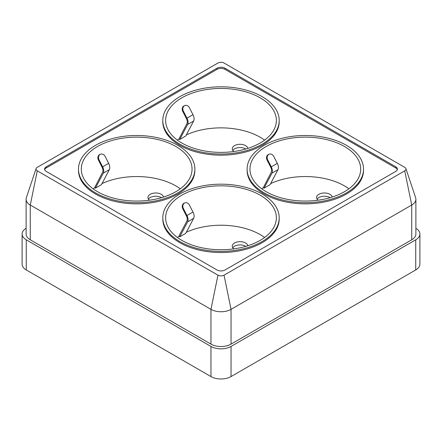 <?xml version="1.0" encoding="UTF-8"?>
<svg xmlns="http://www.w3.org/2000/svg" width="442" height="442" viewBox="0 0 442 442"><rect width="100%" height="100%" fill="white"/><g stroke="black" fill="none" stroke-linecap="round" stroke-linejoin="round"><path stroke-width="0.66" d="M266.172 191.701A55.366 31.962 0 0 0 326.511 198.629A55.366 31.962 0 0 0 360.689 169.098A55.366 31.962 0 0 0 305.323 137.13A55.366 31.962 0 0 0 249.957 169.098A55.366 31.962 0 0 0 266.172 191.701M348.915 188.8A55.366 31.962 0 0 0 270.642 183.59M261.725 188.8A55.366 31.962 0 0 1 263.277 187.712L271.222 172.336A5.68 3.276 60 0 0 270.659 167.07L267.106 160.131A4.26 3.464 -111.4 0 1 268.178 154.612A4.26 3.464 -111.4 0 1 268.565 154.424L269.178 154.186A4.26 3.464 68.6 0 0 268.797 154.368A4.26 3.464 68.6 0 0 267.719 159.888L267.106 160.131M263.277 187.712L264.045 188.154L271.952 173.148A6.812 3.934 -120 0 0 271.272 166.833L267.719 159.888M271.952 173.148L277.974 169.673L270.068 184.679L264.045 188.154M332.163 197.055A7.807 4.508 0 0 0 324.008 192.994A7.807 4.508 0 0 0 316.588 197.497A7.807 4.508 0 0 0 318.141 200.193M181.85 143.02A55.366 31.962 0 0 0 242.188 149.948A55.366 31.962 0 0 0 276.366 120.417A55.366 31.962 0 0 0 221 88.45A55.366 31.962 0 0 0 165.634 120.417A55.366 31.962 0 0 0 181.85 143.02M264.592 140.12A55.366 31.962 0 0 0 186.32 134.909M177.408 140.12A55.366 31.962 0 0 1 178.955 139.031L186.9 123.655A5.68 3.276 60 0 0 186.336 118.39L182.784 111.445A4.26 3.464 -111.4 0 1 183.861 105.925A4.26 3.464 -111.4 0 1 184.242 105.743L184.855 105.5A4.26 3.464 68.6 0 0 184.474 105.688A4.26 3.464 68.6 0 0 183.397 111.207L182.784 111.445M178.955 139.031L179.723 139.473L187.629 124.467A6.812 3.934 -120 0 0 186.949 118.147L183.397 111.207M187.629 124.467L193.651 120.992L185.75 135.998L179.723 139.473M247.84 148.374A7.807 4.508 0 0 0 245.592 145.628A7.807 4.508 0 0 0 237.083 144.65A7.807 4.508 0 0 0 232.265 148.816A7.807 4.508 0 0 0 233.818 151.512M181.85 240.382A55.366 31.962 0 0 0 242.188 247.31A55.366 31.962 0 0 0 276.366 217.779A55.366 31.962 0 0 0 221 185.817A55.366 31.962 0 0 0 165.634 217.779A55.366 31.962 0 0 0 181.85 240.382M264.592 237.487A55.366 31.962 0 0 0 186.32 232.271M179.723 236.84L187.629 221.834L193.651 218.354L185.75 233.359L179.723 236.84L178.955 236.105L186.9 221.022A5.68 3.276 60 0 0 186.336 215.757L182.784 208.812A4.26 3.464 -111.4 0 1 183.861 203.292A4.26 3.464 -111.4 0 1 184.242 203.105L184.855 202.867A4.26 3.464 68.6 0 0 184.474 203.049A4.26 3.464 68.6 0 0 183.397 208.569L182.784 208.812M178.955 236.393A55.366 31.962 0 0 0 177.408 237.487M247.84 245.735A7.807 4.508 0 0 0 239.691 241.675A7.807 4.508 0 0 0 232.265 246.177A7.807 4.508 0 0 0 233.818 248.879M97.527 191.701A55.366 31.962 0 0 0 157.866 198.629A55.366 31.962 0 0 0 192.043 169.098A55.366 31.962 0 0 0 136.677 137.13A55.366 31.962 0 0 0 81.311 169.098A55.366 31.962 0 0 0 97.527 191.701M180.275 188.8A55.366 31.962 0 0 0 102.003 183.59M93.085 188.8A55.366 31.962 0 0 1 94.632 187.712L102.577 172.336A5.68 3.276 60 0 0 102.014 167.07L98.461 160.131A4.26 3.464 -111.4 0 1 99.538 154.612A4.26 3.464 -111.4 0 1 99.92 154.424L100.533 154.186A4.26 3.464 68.6 0 0 100.152 154.368A4.26 3.464 68.6 0 0 99.074 159.888L98.461 160.131M94.632 187.712L95.406 188.154L103.306 173.148A6.812 3.934 -120 0 0 102.632 166.833L99.074 159.888M103.306 173.148L109.329 169.673L101.428 184.679L95.406 188.154M163.523 197.055A7.807 4.508 0 0 0 161.275 194.309A7.807 4.508 0 0 0 152.761 193.331A7.807 4.508 0 0 0 147.943 197.497A7.807 4.508 0 0 0 149.495 200.193M162.794 120.417L162.794 121.572A58.206 33.603 0 0 0 179.844 145.335A58.206 33.603 0 0 0 243.271 152.623A58.206 33.603 0 0 0 279.206 121.572L279.206 120.417A58.206 33.603 0 0 0 221 86.809A58.206 33.603 0 0 0 162.794 120.417A58.206 33.603 0 0 0 179.844 144.175A58.206 33.603 0 0 0 243.271 151.462A58.206 33.603 0 0 0 279.206 120.417M247.117 169.098L247.117 170.258A58.206 33.603 0 0 0 264.167 194.016A58.206 33.603 0 0 0 327.594 201.303A58.206 33.603 0 0 0 363.528 170.258L363.528 169.098A58.206 33.603 0 0 0 305.323 135.495A58.206 33.603 0 0 0 247.117 169.098A58.206 33.603 0 0 0 264.167 192.861A58.206 33.603 0 0 0 327.594 200.143A58.206 33.603 0 0 0 363.528 169.098M397.308 169.678A5.68 3.276 180 0 0 395.734 167.938L225.017 69.377A5.68 3.276 0 0 0 216.983 69.377L46.266 167.938L46.266 166.778A5.68 3.276 180 0 0 44.603 169.098A5.68 3.276 180 0 0 46.266 171.419L216.983 269.979A5.68 3.276 180 0 0 225.017 269.979L395.734 171.419A5.68 3.276 180 0 0 397.397 169.098A5.68 3.276 180 0 0 395.734 166.778L225.017 68.217A5.68 3.276 0 0 0 216.983 68.217L46.266 166.778M44.692 169.678A5.68 3.276 180 0 1 46.266 167.938M162.794 217.779L162.794 218.939A58.206 33.603 0 0 0 179.844 242.702A58.206 33.603 0 0 0 243.271 249.984A58.206 33.603 0 0 0 279.206 218.939L279.206 217.779A58.206 33.603 0 0 0 221 184.176A58.206 33.603 0 0 0 162.794 217.779A58.206 33.603 0 0 0 179.844 241.542A58.206 33.603 0 0 0 243.271 248.824A58.206 33.603 0 0 0 279.206 217.779M78.472 169.098L78.472 170.258A58.206 33.603 0 0 0 95.522 194.016A58.206 33.603 0 0 0 158.954 201.303A58.206 33.603 0 0 0 194.883 170.258L194.883 169.098A58.206 33.603 0 0 0 136.677 135.495A58.206 33.603 0 0 0 78.472 169.098A58.206 33.603 0 0 0 95.522 192.861A58.206 33.603 0 0 0 158.954 200.143A58.206 33.603 0 0 0 194.883 169.098M26.117 228.299A14.194 8.194 0 0 0 22.1 234.011A14.194 8.194 0 0 0 26.26 239.802L210.961 346.44A14.194 8.194 0 0 0 231.039 346.44L415.74 239.802A14.194 8.194 0 0 0 419.9 234.011A14.194 8.194 0 0 0 415.883 228.299M36.084 168.629L26.371 197.685A14.194 8.194 0 0 0 26.117 199.237A14.194 8.194 0 0 0 30.271 205.033L210.961 309.35A14.194 8.194 0 0 0 231.039 309.35L231.039 344.125L411.729 239.802L411.729 205.033A14.194 8.194 0 0 0 415.883 199.237A14.194 8.194 0 0 0 415.629 197.685L405.916 168.629A4.304 2.486 0 0 0 404.734 167.341L224.044 63.018A4.304 2.486 0 0 0 217.956 63.018L37.266 167.341A4.304 2.486 0 0 0 36.084 168.629A4.304 2.486 0 0 0 37.266 170.855L217.956 275.173A4.304 2.486 0 0 0 224.044 275.173L404.734 170.855A4.304 2.486 0 0 0 405.916 168.629M231.039 344.125A14.194 8.194 180 0 1 210.961 344.125L210.961 309.35L217.956 275.173M37.266 170.855L30.271 205.033L30.271 239.802L210.961 344.125M30.271 239.802A14.194 8.194 180 0 1 26.117 234.011L26.117 199.237M415.883 199.237L415.883 234.011A14.194 8.194 180 0 1 411.729 239.802M26.26 239.802L26.26 269.94L210.961 376.578L210.961 346.44M231.039 346.44L231.039 376.578L415.74 269.94L415.74 239.802M419.9 234.011L419.9 264.145A14.194 8.194 180 0 1 415.74 269.94M231.039 376.578A14.194 8.194 180 0 1 210.961 376.578M26.26 269.94A14.194 8.194 180 0 1 22.1 264.145L22.1 234.011M224.044 275.173L231.039 309.35L411.729 205.033L404.734 170.855M245.796 246.36A7.807 4.508 0 0 0 245.592 246.238A7.807 4.508 0 0 0 232.79 247.802M317.107 199.121A7.807 4.508 180 0 1 330.119 197.679M232.79 150.435A7.807 4.508 180 0 1 245.796 148.993M148.468 199.121A7.807 4.508 180 0 1 161.479 197.679M109.329 169.673A6.812 3.934 -120 0 0 108.655 163.352L105.102 156.413A4.26 3.464 68.6 0 0 100.533 154.186M187.629 221.834A6.812 3.934 -120 0 0 186.949 215.514L183.397 208.569M193.651 218.354A6.812 3.934 -120 0 0 192.977 212.038L189.419 205.094A4.26 3.464 68.6 0 0 184.855 202.867M193.651 120.992A6.812 3.934 -120 0 0 192.977 114.671L189.419 107.726A4.26 3.464 68.6 0 0 184.855 105.5M277.974 169.673A6.812 3.934 -120 0 0 277.294 163.352L273.742 156.413A4.26 3.464 68.6 0 0 269.178 154.186M225.017 69.377L225.017 68.217M395.734 167.938L395.734 166.778M216.983 69.377L216.983 68.217M102.632 166.833L108.655 163.352M186.949 215.514L192.977 212.038M186.949 118.147L192.977 114.671M271.272 166.833L277.294 163.352"/></g></svg>

